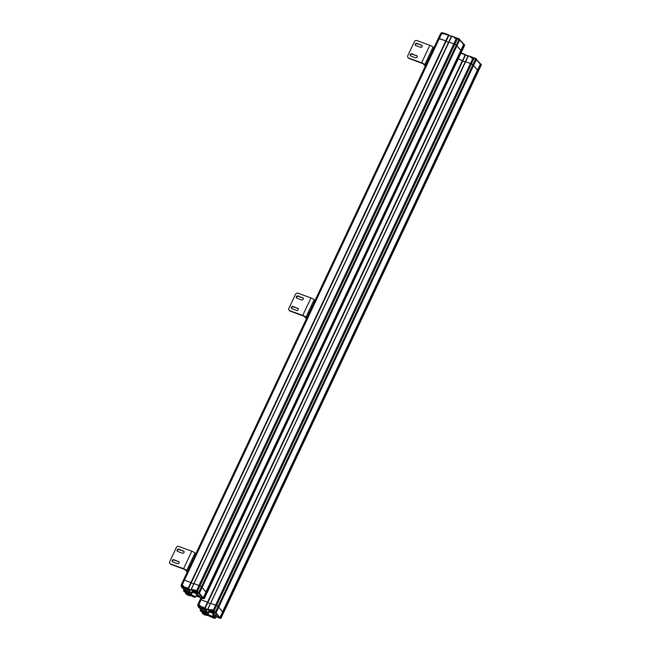 <?xml version="1.0" encoding="UTF-8"?>
<svg xmlns="http://www.w3.org/2000/svg" width="651" height="651" viewBox="0 0 651 651"><rect width="100%" height="100%" fill="white"/><g stroke="black" fill="none" stroke-linecap="round" stroke-linejoin="round"><path stroke-width="0.98" d="M183.541 580.171L184.453 580.139L183.476 580L181.092 585.07L181.401 585.664M443.38 33.665L448.856 35.398L446.138 41.168L445.797 40.883L446.13 41.143L188.554 588.569L191.272 582.791L184.453 580.139L191.248 582.8M191.166 583.011L193.713 583.947L191.166 583.011M451.827 36.033L191.174 589.383M196.984 591.588L197.05 590.97A3.751 0.749 -154.8 0 0 196.545 590.774L198.954 585.461A3.947 0.789 25.2 0 1 199.938 585.859A3.947 0.789 -154.8 0 0 198.954 585.461L193.99 583.638L191.272 589.407L192.916 590.791L187.203 588.333M454.512 37.001L451.574 36.236L448.856 42.014L453.828 43.837L456.213 38.767A3.947 0.789 25.2 0 1 457.189 39.158L454.805 44.227A3.947 0.789 -154.8 0 0 453.828 43.837A3.947 0.789 25.2 0 1 454.805 44.227L457.083 45.35L454.805 44.227L199.938 585.859L202.209 586.982L199.938 585.859L197.432 591.718L196.919 591.613L197.286 592.353L194.226 591.222L193.998 590.408L193.941 590.888L191.15 589.391L191.28 589.879M199.45 592.898L202.209 586.982L199.499 592.752L197.432 591.718L197.115 592.15M199.719 597.219L203.836 598.7L203.34 597.878L206.139 592.141L202.095 587.487L205.952 592.052L460.827 50.42L456.961 45.863L461.006 50.509L463.642 44.707L464.578 44.886L459.777 39.874M463.878 44.463L203.73 598.066L203.258 597.846L463.561 44.675L461.006 50.509L461.901 51.038L461.006 50.509L206.139 592.141L207.026 592.67L206.139 592.141L203.25 598.342L198.36 592.882L198.994 592.98L197.277 592.166M204.259 598.586L207.026 592.67L204.316 598.44L203.519 598.472M203.698 598.733L204.373 598.562L207.002 592.817M196.667 595.934L199.434 597.301M196.309 595.315A2.759 0.553 -154.8 0 0 197.774 595.966A2.759 0.553 -154.8 0 0 199.483 596.21A2.759 0.553 -154.8 0 0 197.107 594.477M182.646 588.349L184.241 589.131M184.095 589.432L183.948 588.813M199.751 597.252L196.659 596.226M183.362 586.038L183.24 586.486M183.379 586.193L183.387 587.015L183.444 586.535L188.204 588.284L448.506 35.113L443.99 33.128L448.62 34.828M181.247 585.477L183.256 585.648L183.606 586.185M456.921 38.873L454.479 38.124L454.544 37.001L451.452 36.22L191.15 589.391L196.569 590.538A3.947 0.789 -154.8 0 1 197.546 590.929L197.033 591.108M188.041 588.773L448.759 34.951M183.086 588.61L181.564 587.08L182.76 587.519L183.785 587.479L183.387 587.015L188.554 588.569M194.706 590.97L194.991 590.351M196.879 591.743L194.722 590.921L194.991 590.359L197.538 591.1M199.247 593.102L203.258 597.846L202.868 598.204M198.897 593.053L198.465 592.931M191.223 594.762A3.06 0.61 -154.8 0 0 188.977 593.305A3.06 0.61 -154.8 0 1 191.288 594.859A3.06 0.61 -154.8 0 0 191.223 594.762M190.824 595.73A3.06 0.61 -154.8 0 0 190.987 595.706A3.06 0.61 -154.8 0 0 191.101 595.624A3.06 0.61 -154.8 0 0 190.971 595.291A3.06 0.61 -154.8 0 0 187.439 593.281L187.496 593.207A2.864 0.57 -154.8 0 0 188.709 593.395A2.864 0.57 -154.8 0 0 188.692 593.004A2.864 0.57 -154.8 0 0 185.665 591.23A2.864 0.57 -154.8 0 0 183.639 591.01A2.864 0.57 -154.8 0 0 183.753 591.189A2.864 0.57 -154.8 0 0 184.55 591.832L187.496 593.207L187.846 592.483M185.763 592.752L185.861 592.882A3.06 0.61 -154.8 0 0 185.568 593.02A3.06 0.61 -154.8 0 0 185.576 593.159A3.06 0.61 -154.8 0 0 185.657 593.297M189.205 594.453L188.936 595.022L189.531 595.608A2.864 0.57 -154.8 0 0 190.735 595.795A2.864 0.57 -154.8 0 0 190.719 595.396A2.864 0.57 -154.8 0 0 187.691 593.631A2.864 0.57 -154.8 0 0 185.665 593.411A2.864 0.57 -154.8 0 0 185.787 593.59A2.864 0.57 -154.8 0 0 186.577 594.225L188.489 594.762L188.749 594.208M186.739 593.883A2.173 0.431 25.2 0 1 186.463 593.631A2.173 0.431 25.2 0 1 186.365 593.395M186.634 594.111A2.368 0.472 25.2 0 1 186.21 593.745A2.368 0.472 25.2 0 1 186.194 593.419A2.368 0.472 25.2 0 1 188.229 593.964A2.368 0.472 25.2 0 1 190.295 595.242A2.173 0.431 25.2 0 1 189.685 595.274M190.295 595.242A2.368 0.472 25.2 0 1 190.393 595.396A2.368 0.472 25.2 0 1 189.579 595.502M191.711 593.712A3.06 0.61 25.2 0 1 191.785 593.81A3.06 0.61 -154.8 0 0 189.514 592.28A3.06 0.61 25.2 0 1 191.711 593.712M189.766 591.751A3.06 0.61 25.2 0 1 191.964 593.191A3.06 0.61 25.2 0 1 192.029 593.281M188.798 593.338A3.06 0.61 -154.8 0 0 188.961 593.313A3.06 0.61 -154.8 0 0 189.075 593.224L189.319 592.703A3.06 0.61 -154.8 0 0 189.189 592.369A3.06 0.61 -154.8 0 0 186.243 590.587A3.06 0.61 -154.8 0 0 183.785 590.099L184.282 589.049A3.06 0.61 25.2 0 1 186.731 589.537A3.06 0.61 25.2 0 1 189.685 591.32A3.06 0.61 25.2 0 1 189.815 591.653A3.06 0.61 -154.8 0 0 186.17 589.318A3.06 0.61 -154.8 0 0 184.282 589.049A3.06 0.61 25.2 0 0 184.404 589.383M189.075 593.224A3.06 0.61 -154.8 0 0 188.945 592.89A3.06 0.61 -154.8 0 0 185.991 591.116A3.06 0.61 -154.8 0 0 183.541 590.62A3.06 0.61 -154.8 0 0 183.541 590.766A3.06 0.61 -154.8 0 0 183.623 590.905M184.713 591.49A2.173 0.431 25.2 0 1 184.436 591.238A2.173 0.431 25.2 0 1 184.339 591.002M184.607 591.718A2.368 0.472 25.2 0 1 184.176 591.344A2.368 0.472 25.2 0 1 184.168 591.027A2.368 0.472 25.2 0 1 186.202 591.564A2.368 0.472 25.2 0 1 188.269 592.849A2.173 0.431 25.2 0 1 187.659 592.874M188.269 592.849A2.368 0.472 25.2 0 1 188.359 592.996A2.368 0.472 25.2 0 1 187.553 593.102M184.282 589.049L184.526 588.52A3.06 0.61 25.2 0 1 186.983 589.017A3.06 0.61 25.2 0 1 189.929 590.791A3.06 0.61 25.2 0 1 190.059 591.124L189.319 592.703A3.06 0.61 -154.8 0 0 185.681 590.367A3.06 0.61 -154.8 0 0 183.785 590.099L183.541 590.62M194.787 596.861L191.801 595.453M194.828 596.902L191.614 595.47L194.828 596.902M194.755 596.821L191.85 595.462M192.322 591.303A2.978 0.594 25.2 0 1 192.362 591.287A2.978 0.594 25.2 0 1 194.926 591.971A2.978 0.594 25.2 0 1 197.522 593.582A2.978 0.594 25.2 0 1 197.644 593.769A2.978 0.594 25.2 0 1 197.66 593.818M192.021 591.686L192.151 591.409A3.06 0.61 25.2 0 1 192.265 591.32A3.06 0.61 25.2 0 1 194.893 592.019A3.06 0.61 25.2 0 1 197.554 593.679A3.06 0.61 25.2 0 1 197.684 593.867A3.06 0.61 25.2 0 1 197.684 594.013L197.554 594.29A3.06 0.61 -154.8 0 0 197.424 593.956A3.06 0.61 -154.8 0 0 194.478 592.174A3.06 0.61 -154.8 0 0 192.021 591.686A3.06 0.61 -154.8 0 0 192.029 591.824A3.06 0.61 -154.8 0 0 192.11 591.971M196.692 594.461A2.864 0.57 -154.8 0 0 197.188 594.461A2.864 0.57 -154.8 0 0 197.172 594.07A2.864 0.57 -154.8 0 0 194.144 592.296A2.864 0.57 -154.8 0 0 192.118 592.076A2.864 0.57 -154.8 0 0 192.24 592.255A2.864 0.57 -154.8 0 0 192.444 592.459M196.586 594.265L196.667 594.086A2.173 0.431 -154.8 0 0 196.578 593.85A2.173 0.431 -154.8 0 0 194.486 592.589A2.173 0.431 -154.8 0 0 192.745 592.239L192.655 592.418M195.186 597.227A2.368 0.472 -154.8 0 0 195.365 597.211A2.368 0.472 -154.8 0 0 195.446 597.146A2.368 0.472 -154.8 0 0 195.349 596.886A2.368 0.472 -154.8 0 0 192.631 595.34A2.368 0.472 -154.8 0 0 191.166 595.128A2.368 0.472 -154.8 0 0 191.166 595.234A2.368 0.472 -154.8 0 0 191.264 595.38M191.166 595.128L192.395 592.508A2.368 0.472 25.2 0 1 193.868 592.711A2.368 0.472 25.2 0 1 196.683 594.518L195.446 597.146M195.097 597A2.173 0.431 -154.8 0 0 192.802 595.657A2.173 0.431 -154.8 0 0 191.264 595.486A2.173 0.431 -154.8 0 0 191.353 595.624A2.173 0.431 -154.8 0 0 193.843 597.04A2.173 0.431 -154.8 0 0 195.105 597.293A2.173 0.431 -154.8 0 0 195.097 597M186.902 594.615L187.423 594.819L186.902 594.615M187.765 594.884L188.269 595.128L187.765 594.884M188.603 595.242L189.124 595.445L188.603 595.242M189.124 594.404L188.782 595.128L188.489 594.762M185.38 592.402L184.868 592.174L185.38 592.402M187.081 593.028L186.568 592.801L187.081 593.028M187.219 593.264L184.664 591.938L187.219 593.264M194.747 596.812L191.866 595.462M201.053 597.683L200.028 597.301L201.053 597.683M183.167 586.73L181.222 586.046L181.483 585.493L183.313 585.949M182.703 587.088L181.678 586.714L182.703 587.088M196.203 591.954L195.186 591.58L196.203 591.954M456.058 38.539L455.204 38.23M200.191 599.823L201.094 599.791L200.117 599.652L197.733 604.722L198.042 605.316M204.723 608.433L207.913 602.444L201.094 599.791L207.889 602.452M207.807 602.663L210.354 603.599L207.807 602.663M468.468 55.685L207.815 609.035M213.626 611.24L213.691 610.622A3.751 0.749 -154.8 0 0 213.186 610.426L215.603 605.113A3.947 0.789 25.2 0 1 216.58 605.511A3.947 0.789 -154.8 0 0 215.603 605.113L210.631 603.29L207.913 609.059L209.565 610.443L203.869 608.124M471.153 56.653L468.215 55.888L465.498 61.666L470.47 63.489L472.854 58.419A3.947 0.789 25.2 0 1 473.838 58.81L471.446 63.879A3.947 0.789 -154.8 0 0 470.47 63.489A3.947 0.789 25.2 0 1 471.446 63.879L473.725 65.002L471.446 63.879L216.58 605.511L218.858 606.634L216.58 605.511L214.073 611.37L213.561 611.265L213.935 612.005L210.867 610.874L210.639 610.06L210.582 610.54L207.791 609.043L207.921 609.531M216.091 612.55L218.858 606.634L216.14 612.404L214.073 611.37L213.764 611.802M216.197 616.399L220.477 618.352L219.981 617.53L222.78 611.794L218.736 607.139L222.593 611.704L477.468 70.072L473.602 65.515L477.647 70.162L480.283 64.359L481.219 64.539L476.418 59.526M477.492 70.096L480.365 64.392L477.647 70.162L478.542 70.69L477.647 70.162L222.78 611.794L223.667 612.322L222.78 611.794L219.892 617.994L215.001 612.534L215.636 612.632L213.927 611.818M220.909 618.238L223.667 612.322L220.958 618.092L219.9 617.498L219.509 617.856M220.339 618.385L221.014 618.206L223.643 612.469M199.287 608.001L200.882 608.783M200.744 609.084L200.589 608.465M200.003 605.69L199.881 606.138M200.02 605.845L200.036 606.667L200.085 606.187L204.853 607.936L462.438 60.535L462.78 60.82L465.481 55.058M197.888 605.129L199.906 605.3L200.248 605.837M473.562 58.525L471.121 57.776L471.186 56.653L468.093 55.872L207.791 609.043L210.639 610.06L211.477 609.548L213.211 610.182A3.947 0.789 -154.8 0 1 214.195 610.581L213.674 610.76M460.981 53.236L465.375 54.896L462.771 60.795L205.187 608.197L204.626 608.351L462.666 60.665L465.27 54.481L461.12 52.951M199.727 608.262L198.213 606.732L199.401 607.171L200.427 607.131L200.036 606.667L205.195 608.221M211.347 610.622L211.632 610.003M213.52 611.395L211.372 610.573L211.632 610.011L214.179 610.752M477.46 70.088L222.699 611.753L219.9 617.498L215.888 612.754M215.538 612.705L215.107 612.583M207.864 614.414A3.06 0.61 -154.8 0 0 205.618 612.957A3.06 0.61 -154.8 0 1 207.938 614.511A3.06 0.61 -154.8 0 0 207.864 614.414M207.474 615.382A3.06 0.61 -154.8 0 0 207.628 615.358A3.06 0.61 -154.8 0 0 207.742 615.276A3.06 0.61 -154.8 0 0 207.612 614.943A3.06 0.61 -154.8 0 0 204.089 612.933L204.145 612.86A2.864 0.57 -154.8 0 0 205.35 613.047A2.864 0.57 -154.8 0 0 205.334 612.656A2.864 0.57 -154.8 0 0 202.306 610.882A2.864 0.57 -154.8 0 0 200.28 610.662A2.864 0.57 -154.8 0 0 200.394 610.841A2.864 0.57 -154.8 0 0 201.192 611.484L204.145 612.86L204.487 612.135M202.656 612.583L202.502 612.534A3.06 0.61 -154.8 0 0 202.209 612.672A3.06 0.61 -154.8 0 0 202.217 612.811A3.06 0.61 -154.8 0 0 202.298 612.949M205.846 614.105L205.578 614.674L206.172 615.26A2.864 0.57 -154.8 0 0 207.376 615.447A2.864 0.57 -154.8 0 0 207.36 615.049A2.864 0.57 -154.8 0 0 204.341 613.283A2.864 0.57 -154.8 0 0 202.315 613.063A2.864 0.57 -154.8 0 0 202.428 613.242A2.864 0.57 -154.8 0 0 203.226 613.877L205.13 614.414L205.391 613.86M203.381 613.535A2.173 0.431 25.2 0 1 203.104 613.283A2.173 0.431 25.2 0 1 203.014 613.047M203.275 613.763A2.368 0.472 25.2 0 1 202.852 613.397A2.368 0.472 25.2 0 1 202.835 613.071A2.368 0.472 25.2 0 1 204.87 613.616A2.368 0.472 25.2 0 1 206.937 614.894A2.173 0.431 25.2 0 1 206.326 614.926M206.937 614.894A2.368 0.472 25.2 0 1 207.034 615.049A2.368 0.472 25.2 0 1 206.221 615.154M208.353 613.364A3.06 0.61 25.2 0 1 208.426 613.462A3.06 0.61 -154.8 0 0 206.164 611.932A3.06 0.61 25.2 0 1 208.353 613.364M206.408 611.403A3.06 0.61 25.2 0 1 208.605 612.843A3.06 0.61 25.2 0 1 208.678 612.933M205.439 612.99A3.06 0.61 -154.8 0 0 205.602 612.965A3.06 0.61 -154.8 0 0 205.716 612.876L205.96 612.355A3.06 0.61 -154.8 0 0 205.83 612.021A3.06 0.61 -154.8 0 0 202.884 610.239A3.06 0.61 -154.8 0 0 200.427 609.751L200.923 608.701A3.06 0.61 25.2 0 1 203.372 609.19A3.06 0.61 25.2 0 1 206.326 610.972A3.06 0.61 25.2 0 1 206.457 611.305A3.06 0.61 -154.8 0 0 202.819 608.97A3.06 0.61 -154.8 0 0 200.923 608.701A3.06 0.61 25.2 0 0 201.053 609.035M205.716 612.876A3.06 0.61 -154.8 0 0 205.586 612.542A3.06 0.61 -154.8 0 0 202.632 610.768A3.06 0.61 -154.8 0 0 200.183 610.272A3.06 0.61 -154.8 0 0 200.183 610.41A3.06 0.61 -154.8 0 0 200.272 610.557M201.354 611.143A2.173 0.431 25.2 0 1 201.078 610.89A2.173 0.431 25.2 0 1 200.98 610.654M201.249 611.37A2.368 0.472 25.2 0 1 200.825 610.996A2.368 0.472 25.2 0 1 200.809 610.679A2.368 0.472 25.2 0 1 202.843 611.216A2.368 0.472 25.2 0 1 204.91 612.501A2.173 0.431 25.2 0 1 204.3 612.526M204.91 612.501A2.368 0.472 25.2 0 1 205 612.648A2.368 0.472 25.2 0 1 204.194 612.754M200.923 608.701L201.167 608.172A3.06 0.61 25.2 0 1 203.625 608.669A3.06 0.61 25.2 0 1 206.57 610.443A3.06 0.61 25.2 0 1 206.701 610.776L205.96 612.355A3.06 0.61 -154.8 0 0 202.323 610.02A3.06 0.61 -154.8 0 0 200.427 609.751L200.183 610.272M215.522 617.229A3.06 0.61 -154.8 0 0 212.698 615.504A3.06 0.61 -154.8 0 1 215.652 617.563A3.06 0.61 -154.8 0 0 215.522 617.229M215.131 618.198A3.06 0.61 -154.8 0 0 215.294 618.173A3.06 0.61 -154.8 0 0 215.408 618.084A3.06 0.61 -154.8 0 0 215.278 617.75A3.06 0.61 -154.8 0 0 212.454 616.025M214.138 617.311L213.829 618.076A2.864 0.57 -154.8 0 0 215.042 618.255A2.864 0.57 -154.8 0 0 215.025 617.864A2.864 0.57 -154.8 0 0 212.356 616.237M212.307 616.334A2.368 0.472 25.2 0 1 214.594 617.709A2.173 0.431 25.2 0 1 213.984 617.734M214.594 617.709A2.368 0.472 25.2 0 1 214.692 617.856A2.368 0.472 25.2 0 1 213.878 617.962M216.018 616.18A3.06 0.61 25.2 0 1 216.148 616.513A3.06 0.61 -154.8 0 0 213.194 614.454A3.06 0.61 25.2 0 1 216.018 616.18M213.837 614.113A3.06 0.61 25.2 0 1 216.262 615.651A3.06 0.61 25.2 0 1 216.392 615.984L215.408 618.084M211.437 616.513L208.442 615.105M211.469 616.554L208.255 615.122L211.469 616.554M211.396 616.473L208.499 615.114M208.963 610.955A2.978 0.594 25.2 0 1 209.012 610.939A2.978 0.594 25.2 0 1 211.567 611.623A2.978 0.594 25.2 0 1 214.163 613.234A2.978 0.594 25.2 0 1 214.285 613.421A2.978 0.594 25.2 0 1 214.301 613.47M208.662 611.338L208.792 611.061A3.06 0.61 25.2 0 1 208.906 610.972A3.06 0.61 25.2 0 1 211.534 611.671A3.06 0.61 25.2 0 1 214.203 613.332A3.06 0.61 25.2 0 1 214.325 613.519A3.06 0.61 25.2 0 1 214.325 613.665L214.195 613.942A3.06 0.61 -154.8 0 0 214.073 613.608A3.06 0.61 -154.8 0 0 211.119 611.826A3.06 0.61 -154.8 0 0 208.662 611.338A3.06 0.61 -154.8 0 0 208.67 611.476A3.06 0.61 -154.8 0 0 208.751 611.623M213.333 614.113A2.864 0.57 -154.8 0 0 213.829 614.113A2.864 0.57 -154.8 0 0 213.813 613.722A2.864 0.57 -154.8 0 0 210.794 611.948A2.864 0.57 -154.8 0 0 208.768 611.728A2.864 0.57 -154.8 0 0 208.881 611.907A2.864 0.57 -154.8 0 0 209.085 612.111M213.227 613.917L213.308 613.738A2.173 0.431 -154.8 0 0 213.219 613.502A2.173 0.431 -154.8 0 0 211.127 612.241A2.173 0.431 -154.8 0 0 209.386 611.891L209.305 612.07M211.835 616.879A2.368 0.472 -154.8 0 0 212.006 616.863A2.368 0.472 -154.8 0 0 212.088 616.798A2.368 0.472 -154.8 0 0 211.99 616.538A2.368 0.472 -154.8 0 0 209.272 614.992A2.368 0.472 -154.8 0 0 207.807 614.78A2.368 0.472 -154.8 0 0 207.807 614.886A2.368 0.472 -154.8 0 0 207.905 615.032M207.807 614.78L209.044 612.16A2.368 0.472 25.2 0 1 210.509 612.363A2.368 0.472 25.2 0 1 213.325 614.17L212.088 616.798M211.738 616.652A2.173 0.431 -154.8 0 0 209.443 615.309A2.173 0.431 -154.8 0 0 207.905 615.138A2.173 0.431 -154.8 0 0 207.994 615.276A2.173 0.431 -154.8 0 0 210.485 616.692A2.173 0.431 -154.8 0 0 211.754 616.945A2.173 0.431 -154.8 0 0 211.738 616.652M212.869 617.807L213.373 618.051L212.869 617.807M211.99 616.863L213.561 618.011L213.951 617.189M203.543 614.267L204.064 614.471L203.543 614.267M204.406 614.536L204.919 614.78L204.406 614.536M205.244 614.886L205.765 615.097L205.244 614.886M205.765 614.056L205.431 614.78L205.13 614.414M202.022 612.054L201.509 611.826L202.022 612.054M203.722 612.681L203.21 612.453L203.722 612.681M203.861 612.917L201.305 611.59L203.861 612.917M211.388 616.464L208.507 615.114M217.694 617.335L216.677 616.953L217.694 617.335M199.808 606.382L197.863 605.699L198.132 605.145L199.955 605.601M199.344 606.74L198.319 606.366L199.344 606.74M212.844 611.606L211.827 611.232L212.844 611.606M472.699 58.191L471.853 57.882M459.679 40.093L463.585 44.374M454.854 37.359L451.452 36.22M443.575 33.714L443.99 33.128L442.9 33.876L441.712 33.437L439.327 38.507L445.797 40.883L438.343 38.376M448.58 42.323L446.041 41.387L448.58 42.323M464.155 44.602L464.611 45.269L461.852 51.185M259.603 465.115L459.769 39.727M454.479 38.124L456.335 38.645A3.751 0.749 25.2 0 1 456.856 38.848L457.401 39.247L457.905 38.287L459.248 38.881M456.318 38.645L454.772 38.067M440.987 33.242L442.9 33.876M476.32 59.746L480.226 64.026M471.495 57.003L468.093 55.872M462.771 60.795L465.489 55.026L461.111 52.967M465.221 61.975L462.682 61.039L465.221 61.975M458.271 59.005L462.438 60.535L458.271 59.005M220.16 618.125L480.682 64.547L481.26 64.921L478.493 70.837M276.244 484.767L476.418 59.379M471.121 57.776L472.984 58.297A3.751 0.749 25.2 0 1 473.505 58.5L474.042 58.899L474.546 57.939L475.889 58.533M472.96 58.297L471.414 57.719M433.794 48.036L433.021 47.124A2.759 0.553 -154.8 0 0 431.768 46.205A2.759 0.553 -154.8 0 0 429.847 45.31L416.909 40.565A1.969 1.766 139.7 0 0 414.386 41.688L407.803 55.677A1.969 1.766 139.7 0 0 407.998 57.573L408.34 57.98A1.969 1.766 -40.3 0 0 409.023 58.452L408.682 58.053A1.969 1.766 139.7 0 1 407.998 57.573M408.682 58.053L421.62 62.805A2.759 0.553 25.2 0 1 423.532 63.692A2.759 0.553 25.2 0 1 424.794 64.612L425.567 65.531M425.315 66.06L423.052 63.708L409.023 58.452M417.136 56.035A1.286 1.147 -40.3 0 0 416.884 55.905L412.286 54.212A1.286 1.147 -40.3 0 0 410.635 55.962M416.55 55.506A1.286 1.147 139.7 0 1 417.12 57.044A1.286 1.147 139.7 0 1 415.476 57.776L410.879 56.092A1.286 1.147 139.7 0 1 410.309 54.546A1.286 1.147 139.7 0 1 411.953 53.813L416.884 55.905M422.076 45.537A1.286 1.147 -40.3 0 0 421.824 45.407L417.226 43.723A1.286 1.147 -40.3 0 0 415.574 45.464M421.482 45.009A1.286 1.147 139.7 0 1 422.06 46.555A1.286 1.147 139.7 0 1 420.416 47.287L415.818 45.594A1.286 1.147 139.7 0 1 415.248 44.056A1.286 1.147 139.7 0 1 416.892 43.324L421.824 45.407M195.739 553.928L194.966 553.008A2.759 0.553 -154.8 0 0 193.713 552.097A2.759 0.553 -154.8 0 0 191.793 551.202L178.854 546.458A1.969 1.766 139.7 0 0 176.331 547.581L169.748 561.569A1.969 1.766 139.7 0 0 169.944 563.465L170.285 563.872A1.969 1.766 -40.3 0 0 170.969 564.344L170.627 563.945A1.969 1.766 139.7 0 1 169.944 563.465M170.627 563.945L183.566 568.697A2.759 0.553 25.2 0 1 185.478 569.584A2.759 0.553 25.2 0 1 186.739 570.504L187.512 571.423M187.26 571.952L184.998 569.601L170.969 564.344M179.082 561.927A1.286 1.147 -40.3 0 0 178.83 561.797L174.232 560.104A1.286 1.147 -40.3 0 0 172.58 561.854M178.496 561.398A1.286 1.147 139.7 0 1 179.066 562.936A1.286 1.147 139.7 0 1 177.422 563.668L172.824 561.984A1.286 1.147 139.7 0 1 172.255 560.438A1.286 1.147 139.7 0 1 173.898 559.705L178.83 561.797M184.021 551.43A1.286 1.147 -40.3 0 0 183.769 551.299L179.171 549.615A1.286 1.147 -40.3 0 0 177.52 551.356M183.427 550.901A1.286 1.147 139.7 0 1 184.005 552.447A1.286 1.147 139.7 0 1 182.361 553.179L177.764 551.487A1.286 1.147 139.7 0 1 177.194 549.949A1.286 1.147 139.7 0 1 178.838 549.216L183.769 551.299M473.944 58.069L475.905 58.525L476.442 59.233L473.676 65.157M478.542 70.69L481.235 65.067M465.498 61.666L470.47 63.489L215.603 605.113L210.631 603.29L465.498 61.666M281.061 490.455L223.7 612.355L281.061 490.455M281.045 490.439L478.558 70.707M197.172 594.469A2.962 0.594 25.2 0 1 199.662 596.292A2.962 0.594 25.2 0 1 197.823 596.031A2.962 0.594 25.2 0 1 196.293 595.356M314.913 300.672L314.14 299.761A2.759 0.553 -154.8 0 0 312.879 298.842A2.759 0.553 -154.8 0 0 310.966 297.946L298.028 293.202A1.969 1.766 139.7 0 0 295.505 294.325L288.922 308.314A1.969 1.766 139.7 0 0 289.117 310.218L289.459 310.617A1.969 1.766 -40.3 0 0 290.134 311.088L289.801 310.69A1.969 1.766 139.7 0 1 289.117 310.218M289.801 310.69L302.739 315.442A2.759 0.553 25.2 0 1 304.652 316.329A2.759 0.553 25.2 0 1 305.905 317.249L306.686 318.168M306.434 318.697L304.172 316.345L290.134 311.088M298.256 308.672A1.286 1.147 -40.3 0 0 298.003 308.541L293.406 306.849A1.286 1.147 -40.3 0 0 291.754 308.598M297.67 308.143A1.286 1.147 139.7 0 1 298.239 309.681A1.286 1.147 139.7 0 1 296.596 310.413L291.998 308.729A1.286 1.147 139.7 0 1 291.428 307.182A1.286 1.147 139.7 0 1 293.072 306.45L298.003 308.541M303.187 298.174A1.286 1.147 -40.3 0 0 302.943 298.044L298.345 296.36A1.286 1.147 -40.3 0 0 296.685 298.101M302.601 297.645A1.286 1.147 139.7 0 1 303.179 299.191A1.286 1.147 139.7 0 1 301.535 299.924L296.937 298.231A1.286 1.147 139.7 0 1 296.368 296.693A1.286 1.147 139.7 0 1 298.012 295.961L302.943 298.044M457.295 38.417L459.264 38.873L459.801 39.581L457.035 45.505M461.901 51.038L464.586 45.415M438.416 38.539L439.327 38.507L182.068 585.208L181.092 585.07L181.393 585.688M448.856 42.014L453.828 43.837L198.954 585.461L193.99 583.638L448.856 42.014M264.42 470.803L207.059 592.703L264.42 470.803M264.404 470.787L461.909 51.055M195.365 590.343L194.836 589.896M199.068 596.951L199.531 596.796M196.114 595.722L197.595 596.585L196.561 595.779M183.436 588.455L182.939 588.276M183.932 588.797L183.696 589.31L184.021 588.903M197.196 596.121L196.114 595.73M196.773 596.031L197.652 596.381M196.537 595.885L196.789 596.349M183.256 585.648L182.044 585.452M192.663 590.522L187.39 588.537M192.297 590.335L191.459 590.034M192.314 590.343L192.753 590.587M194.226 591.222L194.69 591.075M194.161 590.058L194.869 590.62M457.116 38.767L459.085 39.141L198.636 592.76M198.994 592.98L199.499 592.752L199.019 593.012M203.836 598.7L204.316 598.44L203.804 598.66M202.697 598.456L203.934 598.717M199.515 596.576L202.103 598.057M197.172 592.028L197.017 591.084M188.839 595.128L187.61 595.16L188.383 594.868M186.634 594.379L186.927 593.492M186.585 594.225L189.368 595.665M184.607 591.987L184.9 591.092M200.329 597.236L200.825 597.846L200.329 597.236M181.979 586.649L182.475 587.251L181.979 586.649M195.479 591.515L195.975 592.117L195.479 591.515M443.909 33.917L442.59 32.68L441.557 32.81L443.437 33.453M442.615 32.705L443.583 33.209M455.041 37.53L457.197 38.49M454.862 38.1L456.091 37.546L456.896 38.263M212.006 609.995L211.477 609.548M215.953 616.928L216.392 616.904M200.077 608.107L199.58 607.928M200.581 608.449L200.337 608.962L200.663 608.555M199.906 605.3L197.733 604.722L198.034 605.34M198.685 605.105L201.965 597.943M209.305 610.174L204.032 608.189M208.938 609.987L208.1 609.686M208.955 609.995L209.394 610.239M210.867 610.874L211.331 610.728M210.802 609.71L211.51 610.272M474.546 57.939L473.7 58.444L475.735 58.793L215.278 612.412M215.636 612.632L216.14 612.404L215.66 612.664M220.477 618.352L220.982 618.125L220.453 618.312M219.338 618.1L220.575 618.369M215.977 616.383L218.752 617.709M213.813 611.68L213.658 610.736M213.666 618.051L210.94 616.847M211.778 616.936L213.512 617.864M210.883 616.684L213.674 618.133M205.48 614.78L204.251 614.813L205.032 614.52M203.283 614.031L203.568 613.144M203.226 613.877L206.009 615.317M201.249 611.639L201.541 610.744M216.97 616.888L217.467 617.498L216.97 616.888M198.62 606.301L199.116 606.903L198.62 606.301M212.12 611.167L212.617 611.769L212.12 611.167M473.537 57.915L472.764 57.223L471.706 57.329L473.838 58.142M446.13 41.143L448.832 35.406M457.905 38.287L457.1 38.767M440.8 33.47L443.005 33.754M448.889 35.3L451.444 36.236L448.889 35.292M464.586 44.903L207.091 592.784M455 37.799L454.129 37.587M441.834 33.315L440.735 33.299L183.476 579.992M448.832 35.439L451.379 36.375M465.53 54.953L468.085 55.888L465.53 54.944M481.235 64.555L223.732 612.436M215.457 612.705L216.205 612.526L476.418 58.875M471.649 57.451L470.771 57.239M465.481 55.091L468.02 56.027M429.847 45.31L421.62 62.805M433.021 47.124L424.794 64.612M191.793 551.202L183.566 568.697M194.966 553.008L186.739 570.504M310.966 297.946L302.739 315.442M314.14 299.761L305.905 317.249M182.801 588.553L181.352 586.616M183.452 588.463L184.233 589.147M183.883 589.887L183.696 589.31M197.212 596.137L197.758 596.536M183.663 587.153L183.362 586.144M459.785 39.239L199.556 592.874L198.815 593.053M189.531 595.608L189.872 594.876M184.55 591.824L187.106 593.33M201.932 597.748L200.85 597.862L199.572 596.642M183.574 587.161L182.5 587.275L181.222 586.046M197.082 592.028L196 592.141L194.722 590.921M456.091 37.546L457.417 38.783M199.442 608.205L198.002 606.268M200.093 608.115L200.874 608.799M200.524 609.531L200.337 608.962M200.313 606.805L200.003 605.796M213.829 618.076L214.171 617.343M206.172 615.26L206.513 614.528M201.2 611.476L203.747 612.982M218.573 617.4L217.491 617.514L216.213 616.294M200.223 606.813L199.141 606.919L197.863 605.699M213.723 611.68L212.649 611.794L211.372 610.573M472.732 57.198L474.058 58.435M471.503 57.752L471.706 57.329M200.126 599.644L200.947 597.895M207.913 602.444L462.78 60.82M191.272 582.8L446.138 41.168"/></g></svg>
